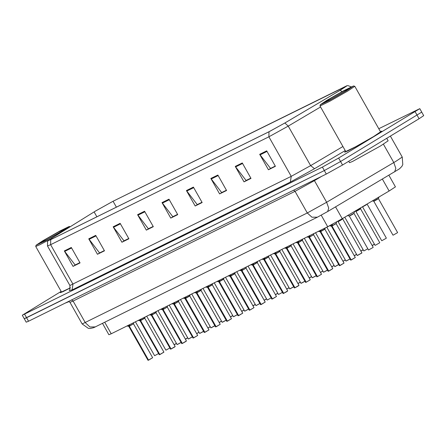 <?xml version="1.0" encoding="UTF-8"?>
<svg xmlns="http://www.w3.org/2000/svg" width="446" height="446" viewBox="0 0 446 446"><rect width="100%" height="100%" fill="white"/><g stroke="black" fill="none" stroke-linecap="round" stroke-linejoin="round"><path stroke-width="0.67" d="M388.906 175.306L395.44 186.857L389.113 190.994L342.255 218.713L327.726 226.735L111.227 333.753L108.896 334.717L102.508 323.417M61.358 291.784L60.344 292.699L63.181 291.6L70.457 287.843L63.181 291.6L60.344 292.699L61.358 291.784M345.622 151.283L344.652 152.17L347.59 151.016L355.111 147.124L374.367 136.153L381.748 131.18L380.393 131.598L381.698 131.202L374.317 136.175L355.061 147.147L347.546 151.038L344.602 152.192L345.617 151.278M95.728 210.919L113.05 201.269L346.759 85.95L340.008 90.36L284.754 123.046L269.261 131.603L51 239.491L48.514 240.517L51.831 238.181L95.728 210.919M95.539 211.014L51.608 238.298L48.285 240.55L50.755 239.641L269.016 131.754L284.894 122.979L340.147 90.293L346.904 85.771L113.295 201.118L95.539 211.014M61.152 291.422L22.3 315.227L24.268 318.7L26.598 317.742L324.348 170.562L340.588 161.513L421.76 112.13L419.792 108.651L378.777 128.738M22.3 315.227L322.386 167.083L338.62 158.04L419.792 108.651M217.843 175.027L226.579 190.475L219.599 193.921L210.863 178.478L217.843 175.027M242.267 162.957L251.003 178.4L244.029 181.851L235.287 166.403L242.267 162.957M266.691 150.882L275.433 166.325L268.453 169.775L259.711 154.333L266.691 150.882M144.565 211.248L153.307 226.696L146.327 230.142L137.591 214.699L144.565 211.248M120.141 223.323L128.883 238.766L121.903 242.217L113.167 226.774L120.141 223.323M95.717 235.393L104.453 250.842L97.479 254.292L88.737 238.844L95.717 235.393M71.293 247.469L80.029 262.911L73.055 266.362L64.313 250.92L71.293 247.469M193.419 187.103L202.155 202.545L195.175 205.996L186.439 190.554L193.419 187.103M168.995 199.178L177.731 214.621L170.751 218.072L162.015 202.623L168.995 199.178M226.462 190.264L222.041 192.382M250.886 178.188L246.471 180.307M275.31 166.113L270.895 168.237M153.184 226.479L148.769 228.603M128.76 238.554L124.345 240.673M104.336 250.63L99.921 252.748M79.912 262.7L75.497 264.824M202.038 202.333L197.617 204.452M177.608 214.409L173.193 216.527M170.751 218.072L173.221 216.578M177.58 214.359L172.836 216.706L162.015 202.623M195.175 205.996L197.645 204.502M202.01 202.283L197.26 204.63L186.439 190.554M73.055 266.362L75.525 264.868M79.884 262.649L75.134 264.996L64.313 250.92M97.479 254.292L99.949 252.798M104.308 250.58L99.558 252.927L88.737 238.844M121.903 242.217L124.373 240.723M128.732 238.504L123.988 240.851L113.167 226.774M146.327 230.142L148.797 228.653M153.156 226.434L148.412 228.776L137.591 214.699M268.453 169.775L270.923 168.281M275.282 166.063L270.538 168.41L259.711 154.333M244.029 181.851L246.499 180.357M250.858 178.138L246.108 180.485L235.287 166.403M219.599 193.921L222.069 192.432M226.434 190.213L221.684 192.56L210.863 178.478M24.251 318.673L26.208 322.185L28.538 321.226L326.294 174.046L342.534 164.998L419.084 118.725L423.7 115.614L421.749 112.169M24.24 318.712L324.348 170.562L322.386 167.083M137.256 320.891L135.428 321.789M129.753 324.599L129.334 326.16L128.738 325.101M148.412 360.151L148.005 360.312L148.412 360.151L129.234 326.249L127.082 326.02M152.409 357.876L148.535 360.089L129.351 326.188L133.46 323.79L129.334 326.16M148.602 360.139L148.278 360.212M129.212 326.221L128.615 325.162M129.563 326.567L128.955 326.193M129.385 325.981L133.46 323.79L129.357 326.188M62.68 230.928L69.264 226.451L59.625 231.151L42.677 240.818L36.059 245.239L45.135 240.918L62.68 230.928M45.096 239.625L40.101 243.014L47.41 239.452L60.266 232.126L65.278 228.77L58.398 232.048L45.096 239.625M65.211 303.102L69.18 301.552M36.059 245.239L35.725 246.482L61.503 292.046L70.457 287.776M35.725 246.482L39.906 244.703L50.047 239.285M346.938 90.421L353.527 85.944L343.883 90.644L326.935 100.305L320.323 104.726L329.393 100.406L346.938 90.421M320.323 104.726L319.988 105.975L329.789 101.248L347.841 90.962L354.765 86.295L353.527 85.944M319.988 105.975L345.762 151.534L355.568 146.806L373.62 136.521L380.538 131.86L354.765 86.295M348.716 161.262L349.513 162.667L352.574 161.469L380.46 145.987L388.154 140.802L386.727 138.282M329.354 99.112L324.359 102.508L331.673 98.94L344.524 91.614L349.541 88.258L342.662 91.536L329.354 99.112M141.008 319.035L140.59 320.596L139.994 319.537M159.668 354.587L159.261 354.748L159.668 354.587L140.473 320.652L138.344 320.457M163.671 352.312L159.791 354.525L140.613 320.624L144.721 318.227L140.59 320.596M159.858 354.576L159.54 354.648M140.613 320.624L144.721 318.227L145.117 317.006M140.473 320.652L139.871 319.592M140.825 320.997L140.211 320.629M152.27 313.466L151.852 315.027L151.255 313.967M170.93 349.023L170.523 349.185L170.93 349.023L151.751 315.121L149.6 314.893M151.869 315.054L155.977 312.657L151.852 315.027M174.23 347.283L171.052 348.962L151.869 315.06L155.977 312.657L156.373 311.436M151.729 315.088L151.133 314.029M152.08 315.433L151.473 315.066M163.526 307.902L163.108 309.463L162.511 308.403M182.185 343.453L181.778 343.621L182.185 343.453L162.991 309.524L160.861 309.329M163.158 309.29L167.239 307.093L163.108 309.463M182.308 343.398L186.417 340.995L182.308 343.398L163.13 309.496L167.239 307.093L163.13 309.496M162.991 309.524L162.389 308.465M163.342 309.87L162.729 309.502M174.787 302.338L174.369 303.899L173.773 302.84M193.447 337.89L193.04 338.051L193.447 337.89L174.269 303.988L172.117 303.759M197.444 335.615L193.57 337.828L174.386 303.927L178.495 301.529L174.369 303.899M193.313 337.951L193.636 337.878M174.386 303.927L178.495 301.529L178.891 300.309M174.247 303.96L173.65 302.901M174.598 304.306L173.99 303.932M148.512 315.322L146.689 316.225M159.763 309.764L157.951 310.667L158.419 310.477L157.951 310.667L177.129 344.568L181.098 342.417M171.024 304.194L169.212 305.103L169.675 304.913L169.212 305.103L188.39 339.005L192.354 336.847M182.28 298.63L180.463 299.528M362.704 206.615L367.158 204.039L363.005 206.654L366.255 204.848L362.453 206.766M363.005 206.654L362.537 206.849L363.005 206.654M377.511 199.278L373.648 201.174L378.42 198.476L374.266 201.09L377.511 199.278M193.542 293.067L191.73 293.975L192.193 293.78L191.73 293.975L210.908 327.871L214.872 325.719M204.809 287.497L202.986 288.406L203.454 288.216L202.986 288.406L222.164 322.307L226.133 320.156M216.065 281.933L214.247 282.842L214.71 282.652L214.247 282.842L233.425 316.744L237.389 314.586M227.326 276.364L225.503 277.278L225.971 277.083L225.503 277.278L244.681 311.18L248.651 309.022M227.326 276.369L225.971 277.083L227.315 276.369M186.043 296.774L185.625 298.335L185.029 297.276M204.703 332.326L204.296 332.487L204.703 332.326L185.508 298.391L183.378 298.196M208.706 330.051L204.825 332.264L185.648 298.363L189.756 295.966L185.625 298.335M185.648 298.363L189.756 295.966L190.152 294.745M185.508 298.391L184.906 297.331M185.859 298.736L185.118 298.58M185.525 298.424L185.118 298.586L185.525 298.419M197.305 291.205L196.887 292.766L196.29 291.706M197.115 293.173L194.634 292.632M219.962 324.487L216.087 326.701L196.903 292.793L201.012 290.396L196.887 292.766M216.154 326.751L215.831 326.823M196.903 292.793L201.012 290.396L201.408 289.175M196.764 292.827L196.168 291.768M215.964 326.762L196.786 292.86L196.223 292.911L196.508 292.805M208.561 285.641L208.143 287.202L207.546 286.142M208.377 287.609L205.896 287.068M231.223 318.918L227.343 321.137L208.165 287.23L212.274 284.832L208.143 287.202M227.41 321.181L227.092 321.259M208.165 287.23L212.274 284.832L212.67 283.611M208.026 287.263L207.423 286.204M208.042 287.291L207.764 287.241M227.22 321.192L208.042 287.296M238.582 270.8L236.765 271.714L237.227 271.519L236.765 271.714L255.943 305.61L259.906 303.458M249.844 265.236L248.015 266.139M261.1 259.672L259.277 260.575M272.35 254.108L270.532 255.006M283.611 248.545L281.8 249.453L282.262 249.258L281.8 249.453L300.978 283.349L304.941 281.197M294.867 242.981L293.055 243.884L293.524 243.694L293.055 243.884L312.239 277.786L316.203 275.634M219.822 280.077L219.404 281.638L218.808 280.579M238.482 315.629L238.075 315.79L238.482 315.629L219.304 281.727L217.152 281.498M242.479 313.354L238.604 315.567L219.421 281.666L223.53 279.268L219.404 281.638M238.348 315.69L238.671 315.617M219.421 281.666L223.53 279.268L223.925 278.048M219.281 281.699L218.685 280.64M219.633 282.045L219.025 281.671M231.078 274.513L230.66 276.074L230.064 275.015M249.738 310.065L249.331 310.226L249.738 310.065L230.543 276.13L228.413 275.935M253.741 307.79L249.86 310.003L230.682 276.102L234.791 273.705L230.66 276.074M249.933 310.054L249.609 310.126M230.682 276.102L234.791 273.705L235.187 272.484M230.543 276.13L229.941 275.07M230.894 276.475L230.281 276.107M242.34 268.944L241.922 270.505L241.325 269.445M260.999 304.501L260.592 304.663L260.999 304.501L241.821 270.599L239.669 270.371M264.996 302.226L261.122 304.44L241.938 270.532L246.047 268.135L241.922 270.505M261.189 304.49L260.865 304.562M241.799 270.566L241.202 269.507M242.15 270.912L241.414 270.761L241.816 270.594M241.972 270.332L246.047 268.135L241.944 270.538M241.816 270.599L241.542 270.544M253.596 263.38L253.177 264.941L252.581 263.881M272.255 298.932L271.848 299.099L272.255 298.932L253.06 265.002L250.931 264.807M276.258 296.657L272.378 298.876L253.2 264.969L257.309 262.571L253.183 264.941M272.127 298.998L272.45 298.92M253.2 264.969L257.309 262.571L257.704 261.35M253.06 265.002L252.458 263.943M253.412 265.348L252.798 264.98M264.857 257.816L264.439 259.377L263.842 258.318M283.517 293.368L283.11 293.529L283.517 293.368L264.339 259.466L262.187 259.238M286.817 291.628L283.639 293.306L264.456 259.405L268.564 257.007L264.439 259.377M264.456 259.405L268.564 257.007L268.96 255.787M264.316 259.438L263.72 258.379M264.668 259.784L264.06 259.41M276.113 252.252L275.7 253.813L275.098 252.754M294.773 287.804L294.366 287.965L294.773 287.804L275.578 253.869L273.448 253.674M279.82 251.444L275.7 253.813M294.895 287.742L299.004 285.345L294.895 287.742L275.717 253.841L279.826 251.444L275.717 253.841M275.578 253.869L274.976 252.81M275.929 254.214L275.188 254.064L275.595 253.897M275.595 253.902L275.316 253.846M359.643 209.458L355.78 211.354L360.546 208.65L356.393 211.27L359.643 209.458M306.134 237.411L304.311 238.315M317.396 231.848L315.573 232.756L316.041 232.561L315.573 232.756L334.756 266.658L338.72 264.5M328.83 226.183L326.834 227.192L327.297 226.997L326.834 227.192L346.012 261.088L349.976 258.936M328.825 226.183L327.297 226.997L328.819 226.189M341.803 219.622L337.94 221.517L342.712 218.819L338.559 221.433L341.803 219.622M342.723 218.997L361.918 252.927L357.547 255.424M353.065 214.058L349.201 215.953L353.968 213.249L349.815 215.87L353.065 214.058M287.375 246.683L286.956 248.244L286.36 247.184M306.034 282.24L305.627 282.402L306.034 282.24L286.856 248.338L284.704 248.11M310.031 279.965L306.157 282.179L286.973 248.271L291.082 245.874L286.956 248.244M305.9 282.301L306.224 282.229M286.973 248.271L291.082 245.88L291.478 244.653M286.834 248.305L286.237 247.246M287.185 248.651L286.577 248.283M298.63 241.119L298.218 242.68L297.616 241.62M317.29 276.671L316.883 276.838L317.29 276.671L298.095 242.741L295.966 242.546M321.293 274.396L317.413 276.615L298.235 242.708L302.343 240.31L298.218 242.68M317.162 276.737L317.485 276.659M298.235 242.708L302.343 240.31L302.739 239.089M298.095 242.741L297.493 241.682M298.446 243.087L297.833 242.719M309.892 235.555L309.474 237.116L308.877 236.057M309.702 237.523L307.222 236.977M309.524 236.938L313.599 234.747L309.474 237.116M328.741 271.096L328.418 271.168M332.549 268.832L328.674 271.045L309.491 237.149M309.351 237.177L308.755 236.118M328.551 271.107L309.373 237.205L308.81 237.261L309.095 237.149M321.148 229.991L320.735 231.552L320.133 230.493M339.807 265.543L339.4 265.704L339.807 265.543L320.613 231.608L318.483 231.413M343.81 263.268L339.93 265.481L320.752 231.58L324.861 229.183L320.735 231.552M340.003 265.532L339.679 265.604M320.752 231.58L324.861 229.183L325.257 227.962M320.613 231.608L320.011 230.549M320.964 231.953L320.356 231.585M332.426 224.282L331.991 225.983L331.356 224.856M351.069 259.979L350.662 260.141L351.069 259.979L331.891 226.077L329.722 225.843M355.066 257.704L351.192 259.918L332.008 226.01L336.117 223.613L331.991 225.983M351.258 259.968L350.935 260.04M332.008 226.01L336.117 223.619L336.702 221.913M331.869 226.044L331.233 224.923M332.22 226.39L331.612 226.022M104.754 322.307L111.227 333.753M321.204 215.201L327.726 226.735M335.548 206.866L342.255 218.713M382.412 179.147L389.113 190.994M113.05 201.269L116.384 207.167M379.184 129.457L379.468 129.959M269.016 131.754L268.888 136.799L50.627 244.687L50.755 239.641M284.894 122.979L288.255 126.106L268.888 136.799L291.26 176.337L310.622 165.644L342.935 146.533M72.096 289.956L72.999 284.225L50.627 244.687L47.516 245.969L69.888 285.507L291.26 176.337L290.357 182.068L72.096 289.956L69.398 290.508M320.562 106.995L288.255 126.106L310.622 165.644L314.564 168.694L290.357 182.068M340.147 90.293L342.16 91.575M345.215 150.564L314.564 168.694M415.176 111.762L417.144 115.235M24.63 314.263L26.598 317.742M338.62 158.04L340.588 161.513M344.267 86.976L344.596 87.555M94.123 211.9L96.899 216.801M51.831 238.181L52.227 238.883M169.296 199.708L162.355 203.136M144.872 211.783L137.931 215.212M120.442 223.853L113.507 227.287M96.018 235.928L89.083 239.357M71.594 248.004L64.653 251.433M193.72 187.638L186.779 191.066M218.144 175.562L211.203 178.991M242.568 163.487L235.627 166.921M266.992 151.417L260.057 154.846M321.973 176.181L314.424 180.647L326.656 202.267L328.702 208.053L327.671 211.527L317.401 217.196L93.677 327.721L90.326 328.485L88.353 328.351L82.198 323.974L307.294 212.965L326.656 202.267L396.087 161.184L402.236 157.037L390.378 136.075M383.404 144.181L393.801 162.55L395.847 168.337L394.66 171.888M28.538 321.226L26.576 317.753M419.084 118.725L417.122 115.252M342.534 164.998L340.566 161.524M326.294 174.046L324.326 170.573M95.416 326.924L89.947 326.963L85.303 322.692L73.072 301.072L69.961 302.355L68.74 301.357M317.401 217.196L311.932 217.23L307.294 212.965L295.057 191.345L73.072 301.072L71.65 299.918M314.14 180.056L314.424 180.647L295.057 191.345L293.635 190.191M402.236 157.037L402.805 164.596L401.902 166.352L399.527 168.817L327.52 211.61M174.113 344.713L176.449 343.364M176.164 343.637L174.152 344.786L176.164 343.632M154.89 355.601L158.581 353.544M148.535 360.089L152.638 357.692L148.63 360.134M185.369 339.15L187.705 337.795M187.42 338.068L185.413 339.222L187.426 338.068M196.63 333.58L198.966 332.231M198.682 332.504L196.669 333.658L198.682 332.504M207.886 328.016L210.222 326.667M209.938 326.94L207.931 328.089L209.943 326.94M219.148 322.452L221.484 321.103M221.199 321.376L219.187 322.525L221.199 321.371M140.641 320.418L144.705 318.043M159.791 354.525L163.899 352.128L159.891 354.57M151.902 314.854L155.966 312.473M171.052 348.962L175.155 346.559L171.147 349.006M174.927 346.748L174.235 347.278M186.188 341.179L185.497 341.714M186.417 340.995L167.233 307.093M174.419 303.72L178.484 301.345M193.57 337.828L197.673 335.431L193.664 337.873M166.152 350.032L169.837 347.98M177.129 344.568L181.137 342.489L177.408 344.468M188.39 339.005L192.399 336.92L188.669 338.904M203.365 331.534L199.646 333.441L203.616 331.283M203.359 331.54L199.925 333.34M360.864 251.053L363.167 249.721M362.916 249.977L360.903 251.131L362.916 249.977M372.12 245.49L374.428 244.157M374.172 244.414L372.165 245.562L374.172 244.408M386.125 238.309L381.999 240.645M397.386 232.745L393.255 235.081M378.431 198.66L397.615 232.561M230.404 316.889L232.74 315.534M232.455 315.807L230.448 316.961L232.461 315.807M241.665 311.319L244.001 309.97M243.717 310.243L241.704 311.397L243.717 310.243M252.921 305.755L255.257 304.406M254.973 304.679L252.966 305.828L254.978 304.679M264.183 300.191L266.518 298.842M266.234 299.115L264.222 300.264L266.234 299.11M210.908 327.871L214.916 325.792L211.187 327.771M222.164 322.307L226.172 320.228L222.442 322.207M233.425 316.744L237.434 314.659L233.704 316.643M244.681 311.18L248.69 309.095L244.96 311.079M185.675 298.157L189.74 295.782M204.296 332.487L184.967 298.48L185.246 298.368M204.825 332.264L208.934 329.867L204.926 332.309M196.937 292.593L201.001 290.212M216.087 326.701L220.19 324.298L216.182 326.745M208.193 287.029L212.257 284.648M227.343 321.137L231.452 318.734L227.443 321.176M275.438 294.628L277.774 293.273M277.49 293.546L275.483 294.7L277.496 293.546M286.7 289.058L289.036 287.709M288.752 287.982L286.739 289.136L288.752 287.982M297.956 283.494L300.292 282.145M300.007 282.418L298 283.567L300.013 282.413M309.217 277.93L311.553 276.581M311.269 276.855L309.262 278.003L311.269 276.849M320.473 272.367L322.809 271.012M322.525 271.285L320.518 272.439L322.53 271.285M331.735 266.797L334.071 265.448M333.786 265.721L331.779 266.875L333.786 265.721M255.943 305.61L259.951 303.531L256.221 305.51M267.477 299.946L271.168 297.895M278.739 294.382L282.424 292.325M293.435 287.012L289.722 288.919L293.685 286.761M293.429 287.018L289.995 288.818M300.978 283.349L304.986 281.27L301.256 283.249M315.946 275.884L312.512 277.685M315.952 275.884L312.239 277.786M219.454 281.459L223.518 279.084M238.604 315.567L242.708 313.17L238.699 315.612M230.71 275.896L234.774 273.521M249.86 310.003L253.969 307.606L249.961 310.048M261.122 304.44L265.225 302.037L261.217 304.484M253.228 264.768L257.292 262.387M272.378 298.876L276.487 296.473L272.478 298.915M264.489 259.198L268.553 256.824M283.639 293.306L287.742 290.909L283.734 293.351M287.514 291.093L286.823 291.628M275.745 253.635L279.809 251.26L299.004 285.345M298.775 285.529L298.084 286.064M342.996 261.233L345.327 259.884M345.042 260.157L343.035 261.306L345.048 260.157M354.252 255.669L356.588 254.32M356.304 254.594L354.297 255.742L356.304 254.588M364.126 250.825L367.844 248.751M379.518 242.925L375.387 245.261M360.563 208.84L379.747 242.741M327.213 270.315L323.495 272.222L327.459 270.064M327.208 270.321L323.774 272.121M334.756 266.658L338.759 264.573L335.03 266.557M346.012 261.088L350.021 259.009L346.291 260.988M361.678 253.088L357.274 255.525L361.907 252.904M372.94 247.524L368.809 249.86M353.985 213.433L373.168 247.335M287.007 248.071L291.071 245.69M306.157 282.179L310.26 279.776L306.251 282.223M298.262 242.507L302.327 240.126M317.413 276.615L321.521 274.212L317.513 276.654M328.674 271.045L332.777 268.648L328.769 271.09M320.78 231.374L324.844 228.999M339.93 265.481L344.039 263.084L340.03 265.526M332.041 225.81L336.106 223.429M351.192 259.918L355.295 257.515L351.286 259.962M48.285 240.55L47.571 241.47L47.516 245.969M346.904 85.771L348.064 85.638L351.147 86.881M69.888 285.507L69.799 289.972L69.214 290.686M82.198 323.974L69.961 302.355M154.611 355.702L135.433 321.8M152.638 357.692L133.46 323.79M133.449 323.606L133.856 322.57M128.671 326.305L127.651 326.132M148.005 360.312L128.822 326.416M69.264 226.451L70.234 226.719M163.899 352.128L144.721 318.227M139.933 320.741L138.912 320.568M159.261 354.748L140.083 320.847M175.155 346.559L155.977 312.657M151.188 315.171L150.168 315.004M170.523 349.185L151.339 315.283M167.222 306.909L167.635 305.872M162.45 309.608L161.43 309.435M181.778 343.621L162.6 309.719M185.491 341.714L182.408 343.437M197.673 335.431L178.495 301.529M173.706 304.044L172.686 303.871M193.04 338.051L173.856 304.155M165.873 350.132L146.695 316.236M199.646 333.441L180.468 299.539M381.72 240.745L362.537 206.844M367.175 204.223L386.359 238.125M392.976 235.181L373.798 201.28M378.42 198.476L378.977 197.054M373.648 201.174L372.287 200.951M208.934 329.867L189.756 295.966M184.967 298.48L183.947 298.307M220.19 324.298L201.012 290.396M196.223 292.911L195.203 292.743M215.557 326.924L196.374 293.022M231.452 318.734L212.274 284.832M207.485 287.347L206.465 287.174M226.813 321.36L207.635 287.458M267.204 300.047L248.021 266.145M278.46 294.483L259.282 260.581M289.722 288.919L270.538 255.017M242.708 313.17L223.53 279.268M218.741 281.783L217.72 281.61M238.075 315.79L218.891 281.894M253.969 307.606L234.791 273.705M230.002 276.219L228.982 276.046M249.331 310.226L230.153 276.325M265.225 302.037L246.047 268.135M246.036 267.951L246.443 266.914M241.258 270.65L240.238 270.482M260.592 304.663L241.409 270.761M276.487 296.473L257.309 262.571M252.52 265.086L251.499 264.913M271.848 299.099L252.67 265.197M287.742 290.909L268.564 257.007M263.776 259.522L262.755 259.349M283.11 293.529L263.926 259.633M279.809 251.26L280.222 250.223M275.037 253.958L274.017 253.785M294.366 287.965L275.188 254.064M298.079 286.064L294.996 287.787M363.847 250.925L344.78 217.219M375.108 245.361L355.93 211.46M360.546 208.65L360.942 207.658M355.78 211.354L354.932 211.214M323.495 272.222L304.317 238.32M357.274 255.525L338.09 221.623M342.712 218.819L342.902 218.328M337.94 221.517L337.527 221.45M368.53 249.961L349.352 216.059M353.968 213.249L354.531 211.833M349.201 215.953L347.417 215.658M310.26 279.776L291.082 245.874M286.293 248.389L285.273 248.221M305.627 282.402L286.443 248.5M321.521 274.212L302.343 240.31M297.554 242.825L296.534 242.652M316.883 276.838L297.705 242.936M332.777 268.648L313.599 234.747M313.588 234.563L313.995 233.526M308.81 237.261L307.79 237.088M328.144 271.268L308.961 237.372M344.039 263.084L324.861 229.183M320.072 231.697L319.052 231.524M339.4 265.704L320.222 231.803M355.295 257.515L336.117 223.613M331.328 226.128L330.308 225.96M350.662 260.141L331.478 226.239"/></g></svg>
